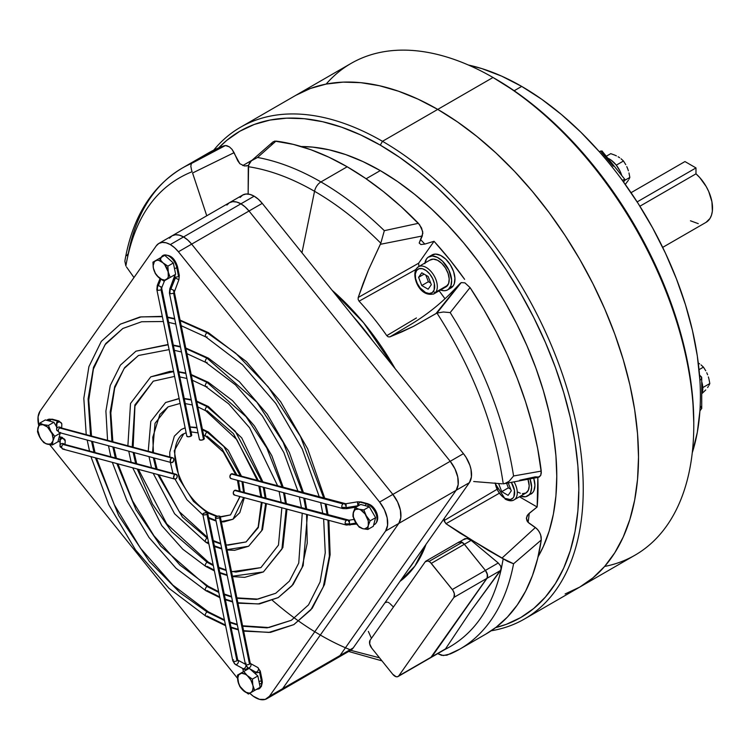 <?xml version="1.0" encoding="UTF-8"?>
<svg xmlns="http://www.w3.org/2000/svg" width="750" height="750" viewBox="0 0 750 750"><rect width="100%" height="100%" fill="white"/><g stroke="black" fill="none" stroke-linecap="round" stroke-linejoin="round"><path stroke-width="1.12" d="M706.013 222.366L709.959 218.503L711.506 215.147L712.359 211.163L711.928 201.778L708.731 191.559L706.209 186.544L699.731 177.534L695.981 173.831L639.891 206.222L695.981 173.831L695.981 167.925L684.956 161.559L631.05 192.684L684.956 161.559L695.981 167.925L695.981 173.831A31.2 18.009 -120 0 1 711.75 200.897A31.2 18.009 -120 0 1 706.069 222.338L662.691 247.378M690.469 220.791L698.269 223.65M637.144 201.9L695.981 167.925L637.144 201.9M521.7 86.409L514.172 90.75L521.7 86.409L541.734 99.272L561.516 114.581L580.8 132.141L599.334 151.725A252.722 145.912 -120 0 0 521.7 86.409A252.722 145.912 -120 0 0 468.394 65.025L481.875 68.606L501.656 76.134L521.7 86.409M624.741 179.372L622.266 180.244A252.722 145.912 -120 0 0 599.334 151.725A252.722 145.912 60 0 1 622.266 180.244L638.194 203.541L652.65 227.963L665.466 253.2L676.453 278.934L685.5 304.838L692.475 330.6L697.303 355.875L699.909 380.363A252.722 145.912 -120 0 0 622.266 180.244L624.741 179.372L623.597 182.081L624.975 179.841M699.909 410.925A252.722 145.912 -120 0 0 699.909 380.363A252.722 145.912 60 0 1 699.909 410.925L697.303 432.403L692.269 452.775A252.722 145.912 -120 0 0 699.909 410.925L701.728 408.375L699.909 410.925M524.447 619.012L579.712 587.109L592.941 577.884L604.678 566.391L614.812 552.722L623.231 537.019L629.869 519.431L634.659 500.128L637.547 479.297L638.513 457.134L637.547 433.847L634.659 409.678L629.869 384.844L623.231 359.587L614.812 334.163L604.678 308.803L592.941 283.753L579.712 259.256L565.116 235.547L549.291 212.859L532.388 191.409L514.575 171.403L496.031 153.028L476.916 136.463L457.425 121.875L437.747 109.397L382.481 141.3A283.922 163.922 60 0 1 567.966 391.5A283.922 163.922 60 0 1 524.447 619.012A283.922 163.922 60 0 1 491.166 630.797A283.922 163.922 -120 0 0 575.091 418.922A283.922 163.922 -120 0 0 382.481 141.3L437.747 109.397L418.069 99.15L398.578 91.237L379.472 85.734L360.919 82.688L343.106 82.125L326.212 84.066L310.387 88.481L295.791 95.334A283.922 163.922 60 0 1 437.747 109.397A283.922 163.922 -120 0 1 623.231 359.597A283.922 163.922 -120 0 1 579.712 587.109L565.116 593.953L579.712 587.109L592.941 577.884L604.678 566.391L614.812 552.722L623.231 537.019L629.869 519.431L634.659 500.128L637.547 479.297L638.513 457.134L637.547 433.847L634.659 409.678L629.869 384.844L623.231 359.587L614.812 334.163L604.678 308.803L592.941 283.753L579.712 259.256L565.116 235.547L549.291 212.859L532.388 191.409L514.575 171.403L496.031 153.028L476.916 136.463L457.425 121.875L437.747 109.397L493.012 77.484L437.747 109.397A283.922 163.922 60 0 1 623.231 359.597A283.922 163.922 60 0 1 579.712 587.109L634.978 555.197A283.922 163.922 -120 0 0 678.497 327.684A283.922 163.922 -120 0 0 493.012 77.484L514.688 91.106L533.962 105.534L552.863 121.912L571.209 140.081L588.825 159.872L605.531 181.088L621.188 203.531L635.625 226.978L648.713 251.203L660.319 275.981L670.331 301.059L678.666 326.212L685.228 351.188L689.963 375.741L692.822 399.647L693.778 422.672A280.8 162.122 -120 0 0 495.225 78.759L493.022 77.494A283.922 163.922 60 0 1 493.022 77.494A283.922 163.922 60 0 1 693.778 425.222A283.922 163.922 60 0 1 604.631 566.447M701.728 377.803L701.259 379.191L701.606 377.1L699.525 375.047L701.728 377.681L701.728 408.525L700.678 406.378M701.259 379.191L699.909 380.363L701.259 379.191M326.137 84.084A283.922 163.922 60 0 1 493.012 77.484A283.922 163.922 -120 0 0 351.056 63.422L240.525 127.237A283.922 163.922 60 0 1 382.481 141.3L380.278 145.125A280.8 162.122 60 0 1 569.372 413.644A280.8 162.122 60 0 1 495.628 627.619L506.241 624.356L520.678 617.587L533.766 608.466L545.372 597.094L555.394 583.584L563.719 568.05L570.291 550.659L575.025 531.562L577.884 510.956L578.841 489.037L577.884 466.012L575.025 442.106L570.291 417.544L563.719 392.569L555.394 367.425L545.372 342.338L533.766 317.569L520.678 293.334L506.241 269.897L490.594 247.453L473.878 226.237L456.262 206.447L437.916 188.278L419.016 171.891L399.741 157.463L380.278 145.125L382.481 141.3A283.922 163.922 -120 0 0 213.684 150.169A283.922 163.922 60 0 1 240.525 127.237M495.225 78.759A280.8 162.122 -120 0 0 494.128 78.131L493.022 77.494M602.044 151.312L600.862 150.984L599.334 151.725L602.025 151.003L601.538 152.325L613.256 166.228M701.803 381.872L702.825 388.416L702.225 392.653A19.031 10.988 -120 0 0 701.981 382.519M705.741 389.953L702.225 393.309L705.741 389.953M708.356 386.4L707.616 387.516L708.356 386.4M709.819 383.541L708.956 385.369L709.819 383.541L702.806 387.591L709.819 383.541L708.966 379.078L709.819 383.541M708.366 376.903L708.966 379.078L708.366 376.903M706.744 372.731L707.625 374.784L706.744 372.731M703.444 367.125L705.741 370.781L703.444 367.125L699.038 369.675L703.444 367.125L701.025 364.903L703.444 367.125M699.619 363.863L698.062 362.887L699.619 363.863M621.591 175.003A19.031 10.988 -120 0 0 608.456 158.475L611.147 160.125L616.125 164.944L620.072 171.225L621.591 175.003M628.387 180.272L625.284 184.406L628.387 180.272M629.841 177.422L628.987 179.241L629.841 177.422L624.778 180.338L629.841 177.422L628.987 172.95L629.841 177.422M628.387 170.784L627.647 168.656L628.387 170.784M626.766 166.603L627.647 168.656L626.766 166.603M623.475 161.006L625.772 164.653L623.475 161.006L616.284 165.15L623.475 161.006L621.047 158.775L623.475 161.006M619.65 157.734L618.103 156.769L619.65 157.734M616.406 155.869L614.606 155.053L616.406 155.869M610.734 153.647L614.606 155.053L610.734 153.647L606.469 156.113L610.734 153.647M530.991 494.053A19.031 10.988 -120 0 0 533.728 478.219L534.928 485.344L533.906 490.697L532.669 492.666L527.681 495.966A19.031 10.988 60 0 1 520.519 496.144L525.647 496.725L529.359 494.578L530.597 492.609L531.619 487.256L530.006 478.931A19.031 10.988 60 0 1 527.681 495.966M515.025 499.144A15.6 9.009 -120 0 0 514.097 481.931A15.6 9.009 60 0 1 514.05 499.875A15.6 9.009 60 0 1 506.25 499.097A1.875 1.078 -60 0 1 505.312 499.191A1.875 1.078 -60 0 1 504.928 498.337A1.875 1.078 120 0 0 505.312 499.191C509.1 501.056 512.006 501.281 514.05 499.875L525.966 492.994A15.6 9.009 -120 0 0 527.972 479.325L529.2 485.85L528.356 490.247L525.966 492.994L522.384 493.688M511.35 482.438A13.725 7.922 60 0 1 514.003 496.341A13.725 7.922 60 0 1 504.928 498.337L510.319 499.556L513 498.019L513.9 496.594L514.453 490.434L511.359 482.438M495.309 483.066L498.066 491.091L501.216 495.338L504.928 498.337A13.725 7.922 60 0 1 495.309 483.066M498.562 483.45L501.741 491.653L508.359 487.838L510.656 489.159L508.359 487.838L501.741 491.653L498.562 483.45M508.275 483L511.294 490.8L508.116 495.338L501.741 491.653L508.116 495.338L511.294 490.8L508.275 483M518.166 492.225L520.322 493.219M506.606 483.309L508.359 487.838L506.606 483.309M416.728 268.359A15.6 9.009 60 0 1 418.481 266.728A15.6 9.009 60 0 1 432.994 274.012A15.6 9.009 60 0 1 435.834 292.125A1.875 1.472 -144.9 0 1 433.359 291.459A13.725 7.922 60 0 1 420.103 287.906A13.725 7.922 60 0 1 416.55 270.544L415.331 273.984L415.575 278.494L417.253 283.378L420.103 287.906L425.587 292.556L429.244 293.531L432.253 292.603L434.147 289.913L434.334 283.519L432.656 278.625L429.806 274.097L426.225 270.619L422.438 268.725L419.044 268.697L416.55 270.544A1.875 1.472 -144.9 0 1 416.728 268.359A1.875 1.472 35.1 0 0 416.55 270.544A13.725 7.922 60 0 1 429.806 274.097A13.725 7.922 60 0 1 433.359 291.459A1.875 1.472 35.1 0 0 435.834 292.125A15.6 9.009 -120 0 0 433.434 274.678A15.6 9.009 -120 0 0 419.325 266.334M429.9 260.175L433.312 259.116L437.466 260.231L441.741 263.344L445.463 267.984L448.087 273.441L449.194 278.888L448.641 283.481L445.959 286.894A15.6 9.009 -120 0 0 447.741 285.244A15.6 9.009 -120 0 0 444.909 267.131A15.6 9.009 -120 0 0 430.387 259.847L418.481 266.728L416.334 268.706C411.272 276.309 419.766 298.041 434.081 293.747A15.6 9.009 60 0 0 435.834 292.125L447.741 285.244L435.834 292.125A15.6 9.009 -120 0 1 433.228 294.141M421.772 285.534L418.584 277.322L421.772 272.794L428.137 276.469L431.325 284.681L428.137 289.209L421.772 285.534L418.584 277.322L424.097 274.144L418.584 277.322L421.772 272.794L428.137 276.469L431.325 284.681L428.137 289.209L421.772 285.534L428.391 281.709L421.772 285.534M425.841 275.147L428.391 281.709L430.688 283.041L428.391 281.709L425.841 275.147M449.213 288.637A19.031 10.988 -120 0 0 451.012 287.934A19.031 10.988 -120 0 0 453.159 285.947A19.031 10.988 -120 0 0 449.691 263.85A19.031 10.988 -120 0 0 431.981 254.972L428.672 256.875A19.031 10.988 60 0 1 446.381 265.763A19.031 10.988 60 0 1 449.85 287.859L453.159 285.947L449.85 287.859A19.031 10.988 60 0 1 447.703 289.847A19.031 10.988 60 0 1 440.541 290.016L444.141 290.738L446.381 290.419L448.312 289.453L450.938 285.712L451.622 280.097L448.866 270.066L442.519 261.141L437.306 257.344L432.234 255.984L428.072 257.269L426.534 258.863A19.031 10.988 60 0 1 428.672 256.875M424.941 262.997A19.031 10.988 60 0 1 426.534 258.863L424.847 263.625M450.975 287.953L453.159 285.947L454.247 283.8L454.931 278.184L453.572 271.547L450.375 264.891L445.828 259.228L440.616 255.431L435.544 254.072L431.381 255.366M266.812 698.709A22.931 13.237 60 0 1 249.787 693.234L253.228 696.188L259.537 699.356L265.219 699.403L269.391 696.319L385.547 531.066L387.572 525.319L387.159 517.791L384.366 509.625L379.603 502.059L178.416 251.775L174.506 247.65L170.306 244.584L183.544 236.944L170.306 244.584L166.116 242.803L162.206 242.409L158.841 243.45L156.263 245.841A22.931 13.237 60 0 1 158.841 243.45A22.931 13.237 60 0 1 170.306 244.584A22.931 13.237 60 0 1 178.416 251.775L191.653 244.134L392.841 494.419L379.603 502.059L178.416 251.775L191.653 244.134L392.841 494.419L397.603 501.975L400.397 510.15L400.809 517.678L398.784 523.425L282.619 688.669L269.391 696.319L385.547 531.066L398.784 523.425A22.931 13.237 -120 0 0 392.841 494.419L379.603 502.059A22.931 13.237 60 0 1 385.547 531.066L398.784 523.425L282.619 688.669L269.391 696.319A22.931 13.237 60 0 1 266.812 698.709L280.05 691.059A22.931 13.237 -120 0 0 282.619 688.669L279.994 691.097L282.619 688.669L398.784 523.425L400.809 517.678L400.397 510.15L397.603 501.975L392.841 494.419L191.653 244.134L187.744 240.009L183.544 236.944L240.909 203.831L183.544 236.944L179.353 235.162L175.444 234.769L172.078 235.809L169.5 238.2A22.931 13.237 60 0 1 172.078 235.809A22.931 13.237 60 0 1 183.544 236.944A22.931 13.237 60 0 1 191.653 244.134L249.019 211.013L450.206 461.297L392.841 494.419L191.653 244.134L249.019 211.013L450.206 461.297L454.959 468.863L457.762 477.028L458.175 484.556L456.141 490.303L339.984 655.556L282.619 688.669L398.784 523.425L456.141 490.303A22.931 13.237 -120 0 0 450.206 461.297L392.841 494.419A22.931 13.237 60 0 1 398.784 523.425L456.141 490.303L339.984 655.556L282.619 688.669A22.931 13.237 60 0 1 280.05 691.059L337.406 657.947A22.931 13.237 -120 0 0 339.984 655.556L337.359 657.975L339.984 655.556L456.141 490.303L458.175 484.556L457.762 477.028L454.959 468.863L450.206 461.297A22.931 13.237 60 0 1 456.141 490.303L469.378 482.663L456.141 490.303L339.984 655.556L353.222 647.916L339.984 655.556A22.931 13.237 60 0 1 337.406 657.947L350.644 650.306A22.931 13.237 -120 0 0 353.222 647.916L469.378 482.663A22.931 13.237 -120 0 0 463.444 453.656L450.206 461.297L249.019 211.013L245.109 206.888L240.909 203.831A22.931 13.237 60 0 1 249.019 211.013L262.256 203.372L463.444 453.656L450.206 461.297L249.019 211.013L262.256 203.372A22.931 13.237 -120 0 0 254.147 196.181L240.909 203.831L236.709 202.041L232.8 201.656L229.444 202.688L226.866 205.078A22.931 13.237 60 0 1 229.444 202.688A22.931 13.237 60 0 1 240.909 203.831L254.147 196.181A22.931 13.237 -120 0 0 242.681 195.047L240.103 197.438M350.597 650.334L353.222 647.916L469.378 482.663L471.412 476.916L471 469.387L469.875 465.309L466.031 457.284L463.444 453.656L262.256 203.372L258.347 199.247L254.147 196.181L249.947 194.4L246.037 194.016L242.681 195.047L229.444 202.688L226.866 205.078M349.941 525.131L349.509 523.716A6.244 2.55 168.4 0 1 345.197 523.65A2.494 1.762 105 0 0 346.294 525.037A2.494 1.762 -75 0 1 345.197 523.65A2.494 1.762 -75 0 1 346.509 520.397L234.619 490.425A2.494 1.762 105 0 0 233.259 492.947A2.494 1.762 105 0 0 234.431 495.066L346.322 525.047L356.625 524.053M346.134 504.769L346.134 507.253A6.244 2.55 168.4 0 1 341.831 507.188A2.494 1.762 105 0 0 342.919 508.575A2.494 1.762 -75 0 1 341.831 507.188A2.494 1.762 -75 0 1 343.144 503.934A2.494 1.762 -75 0 1 344.241 503.756A2.494 1.762 105 0 0 343.144 503.934A2.494 1.762 105 0 0 341.831 507.188A6.244 2.55 -11.6 0 0 346.134 507.253L345.787 503.738L357.478 501.844L357.834 505.35A1.247 0.506 168.4 0 1 358.697 505.369A1.247 0.506 -11.6 0 0 357.834 505.35L357.478 501.844L361.106 501.938A2.494 1.762 105 0 0 360 502.116A2.494 1.762 105 0 0 358.697 505.369A2.494 1.762 105 0 0 358.744 505.575A2.494 1.762 -75 0 1 358.697 505.369A2.494 1.762 -75 0 1 360 502.116L366.619 503.888A2.494 1.762 105 0 0 365.363 505.697A2.494 1.762 -75 0 1 366.619 503.888A11.7 6.759 60 0 1 368.756 504.797A11.7 6.759 -120 0 0 366.619 503.888L360 502.116A2.494 1.762 -75 0 1 361.134 501.947L367.716 503.709A2.494 1.762 105 0 0 366.619 503.888A2.494 1.762 -75 0 1 367.716 503.709L370.003 504.675A2.494 1.444 120 0 0 368.756 504.797A11.7 6.759 60 0 1 376.219 514.538A11.7 6.759 60 0 1 375.197 524.062A11.7 6.759 -120 0 0 376.219 514.538A11.7 6.759 -120 0 0 368.756 504.797A2.494 1.444 -60 0 1 369.994 504.666C375.966 507.731 381.281 519.412 374.606 524.484L373.669 524.916M357.919 505.753L346.219 507.647L357.919 505.753M234.825 495.103L233.316 493.669L233.513 491.794L234.619 490.425L346.509 520.397A2.494 1.762 -75 0 1 347.606 520.219A2.494 1.762 105 0 0 346.509 520.397A2.494 1.762 105 0 0 345.197 523.65A6.244 2.55 -11.6 0 0 349.509 523.716L349.153 520.209L349.594 524.109L355.959 523.078L349.594 524.109L349.95 525.131M367.434 506.259A2.494 1.444 -60 0 1 368.756 504.797A2.494 1.444 120 0 0 367.434 506.259M232.631 473.888L343.144 503.934L231.253 473.953A2.494 1.762 105 0 0 229.894 476.484A2.494 1.762 105 0 0 231.066 478.603L342.947 508.584L346.575 508.669L346.219 507.647L346.575 508.669L356.034 507.141M345.778 503.738L232.359 473.775A2.494 1.762 105 0 0 231.253 473.953L229.903 476.278L230.25 477.984L231.459 478.641M349.509 521.231L349.153 520.209L235.725 490.247A2.494 1.762 105 0 0 234.619 490.425L236.006 490.35M344.241 503.756A2.494 1.762 -75 0 1 345.356 505.153M347.606 520.219A2.494 1.762 -75 0 1 348.731 521.616M204.131 438.281L203.559 439.5A2.494 1.022 -11.6 0 1 200.991 440.166A2.494 1.022 -11.6 0 1 199.406 439.547L169.425 293.044L169.847 288.797L170.597 288.872L169.847 288.797L174.422 276.45A2.494 1.022 -11.6 0 0 175.097 276.975A1.247 0.881 -75 0 1 175.003 277.913L174.262 277.838L175.35 278.006L170.934 288.966L174.478 290.663L170.597 288.872A6.244 4.416 105 0 0 170.109 293.559A2.494 1.022 -11.6 0 0 173.578 292.997A2.494 1.022 -11.6 0 0 174.319 292.041A2.494 1.022 168.4 0 1 173.578 292.997A2.494 1.022 168.4 0 1 170.109 293.559A2.494 1.022 168.4 0 1 169.425 293.044A2.494 1.022 -11.6 0 0 170.109 293.559A6.244 4.416 -75 0 1 170.597 288.872L175.003 277.913A1.247 0.881 105 0 0 175.097 276.975A2.494 1.022 168.4 0 1 174.422 276.45A2.494 1.022 168.4 0 1 175.162 275.494M160.547 260.306A11.7 6.759 60 0 1 163.556 255.197A11.7 6.759 60 0 1 176.794 267.75A2.494 1.022 -11.6 0 0 177.544 266.803M186.825 436.078L188.297 436.791L190.988 436.134A2.494 1.022 -11.6 0 1 188.419 436.791A2.494 1.022 -11.6 0 1 186.834 436.181L156.853 289.678A2.494 1.022 -11.6 0 0 157.537 290.194A6.244 4.416 -75 0 1 158.016 285.497L157.275 285.422L158.362 285.6L160.912 279.262L158.016 285.497A6.244 4.416 105 0 0 157.537 290.194A2.494 1.022 168.4 0 1 156.853 289.678L157.275 285.431L160.022 278.606M161.166 287.213A1.247 0.881 105 0 0 161.062 288.159A2.494 1.022 168.4 0 1 161.747 288.675A2.494 1.022 168.4 0 1 161.006 289.631A2.494 1.022 168.4 0 1 157.537 290.194A2.494 1.022 -11.6 0 0 161.006 289.631L190.988 436.134L161.006 289.631A2.494 1.022 -11.6 0 0 161.747 288.675L191.728 435.178A2.494 1.022 -11.6 0 1 190.988 436.134L191.559 434.916M173.737 290.587A1.247 0.881 105 0 0 173.634 291.525A2.494 1.022 168.4 0 1 174.319 292.041L204.3 438.544A2.494 1.022 -11.6 0 1 203.559 439.5L173.578 292.997L203.559 439.5L200.878 440.166L199.397 439.444M160.847 257.587L162.956 255.478C169.875 254.072 174.741 257.841 177.534 266.794A2.494 1.022 168.4 0 1 176.794 267.75L178.566 276.412A2.494 1.022 168.4 0 1 175.097 276.975A2.494 1.022 -11.6 0 0 178.566 276.412L176.794 267.75A2.494 1.022 168.4 0 1 174.459 268.406A2.494 1.022 -11.6 0 0 176.794 267.75A11.7 6.759 -120 0 0 163.556 255.197M164.578 280.659L161.906 287.288L158.362 285.6L161.906 287.288L161.747 288.675M178.566 276.412A2.494 1.022 -11.6 0 0 179.306 275.447A2.494 1.022 168.4 0 1 178.566 276.412M175.35 278.006L178.894 279.703L175.35 278.006M172.688 457.791L60.778 427.809A2.494 1.762 105 0 0 59.7 427.987L171.581 457.969A2.494 1.762 -75 0 1 172.688 457.791A2.494 1.762 -75 0 1 173.859 459.909A2.494 1.762 -75 0 1 172.5 462.431L173.85 460.116L173.494 458.409L172.294 457.753L170.944 458.531L170.278 461.222L171.113 462.497L172.5 462.431A2.494 1.762 -75 0 1 171.394 462.609A2.494 1.762 -75 0 1 170.222 460.5A2.494 1.762 -75 0 1 171.581 457.969L59.7 427.987A2.494 1.762 105 0 0 58.388 431.241A6.244 2.55 168.4 0 1 56.691 429.947L56.625 429.188A2.494 2.269 2.3 0 1 61.069 427.884A2.494 2.269 -177.7 0 0 56.672 429.684A6.244 2.55 -11.6 0 0 56.691 429.947A6.244 2.55 -11.6 0 0 58.388 431.241A2.494 1.762 -75 0 1 59.7 427.987A2.494 1.762 -75 0 1 60.825 427.819M58.969 420.984A2.494 1.762 105 0 0 57.834 421.153L51.225 419.381A11.7 6.759 -120 0 0 46.922 420.131A11.7 6.759 60 0 1 51.225 419.381L57.834 421.153A2.494 1.762 105 0 0 56.531 424.406A2.494 1.762 105 0 0 56.794 425.109A2.494 1.762 -75 0 1 56.531 424.406A1.247 0.506 168.4 0 1 56.822 424.556A1.247 0.506 -11.6 0 0 56.531 424.406A2.494 1.762 -75 0 1 57.834 421.153A2.494 1.762 -75 0 1 58.941 420.975L61.762 423.666A6.244 2.55 168.4 0 1 61.781 423.919A2.494 2.269 2.3 0 1 61.819 424.416A2.494 2.269 -177.7 0 0 61.819 424.341L61.669 428.044L61.819 424.341A2.494 2.269 -177.7 0 0 61.781 423.919A6.244 2.55 -11.6 0 0 61.762 423.656L61.819 424.416A2.494 2.269 -177.7 0 1 61.819 424.491M51.225 419.381A2.494 1.762 -75 0 1 52.331 419.203A2.494 1.762 105 0 0 51.225 419.381A2.494 1.762 105 0 0 49.969 421.191A2.494 1.762 -75 0 1 51.225 419.381M60.197 440.756A2.494 2.269 2.3 0 1 65.147 440.381A6.244 2.55 -11.6 0 0 65.128 440.119A6.244 2.55 168.4 0 1 65.147 440.381A2.494 2.269 -177.7 0 0 60.197 440.756L60 445.575M62.334 437.447A2.494 1.762 105 0 0 61.209 437.616A2.494 1.762 105 0 0 59.897 440.869A1.247 0.506 168.4 0 1 60.188 441.028A1.247 0.506 -11.6 0 0 59.897 440.869A2.494 1.762 -75 0 1 61.209 437.616L59.166 437.072L61.209 437.616A2.494 1.762 -75 0 1 62.306 437.438L65.184 440.878A2.494 2.269 -177.7 0 0 65.194 440.803L65.044 444.506L65.194 440.803A2.494 2.269 -177.7 0 0 65.147 440.381A2.494 2.269 2.3 0 1 65.184 440.878L65.044 444.506M63.984 448.922A2.494 1.762 -75 0 1 62.85 449.091A2.494 1.762 -75 0 1 61.762 447.703A6.244 2.55 168.4 0 1 60.056 446.409A6.244 2.55 168.4 0 1 60.038 446.156A2.494 2.269 2.3 0 1 60 445.725A2.494 2.269 -177.7 0 0 60.038 446.156A6.244 2.55 -11.6 0 0 60.056 446.409A6.244 2.55 -11.6 0 0 61.762 447.703A2.494 1.762 105 0 0 62.878 449.1L60 445.65A2.494 2.269 -177.7 0 0 60 445.725M60.609 432.459A2.494 1.762 -75 0 1 59.484 432.628A2.494 1.762 -75 0 1 58.388 431.241A2.494 1.762 105 0 0 59.512 432.638L171.394 462.609M59.512 432.638L56.691 429.947A6.244 2.55 168.4 0 1 56.672 429.684A2.494 2.269 2.3 0 1 56.625 429.262M60.169 441.572A2.494 1.762 -75 0 1 59.897 440.869A2.494 1.762 105 0 0 60.169 441.572M176.053 474.253A2.494 1.762 -75 0 1 177.234 476.372A2.494 1.762 -75 0 1 175.866 478.894L174.488 478.969L173.644 477.684L174.309 474.994L175.659 474.216L177.178 475.65L176.981 477.525L175.866 478.894A2.494 1.762 -75 0 1 174.769 479.072A2.494 1.762 -75 0 1 173.588 476.962A2.494 1.762 -75 0 1 174.956 474.431A2.494 1.762 -75 0 1 176.053 474.253L64.153 444.272A2.494 1.762 105 0 0 63.066 444.45A2.494 1.762 105 0 0 61.762 447.703A2.494 1.762 -75 0 1 63.066 444.45L174.956 474.431L63.066 444.45A2.494 1.762 -75 0 1 64.2 444.281M64.434 444.347A2.494 2.269 -177.7 0 0 60 445.65A2.494 2.269 2.3 0 1 64.434 444.347M56.831 424.294A2.494 2.269 2.3 0 1 61.781 423.919A2.494 2.269 -177.7 0 0 56.831 424.294L56.634 429.113M235.341 664.434L242.775 668.494A2.494 1.744 -61.4 0 0 242.803 668.513L235.312 664.425L232.8 660.816A2.494 1.022 -11.6 0 0 233.484 661.331A6.244 4.416 105 0 0 235.584 664.528A2.494 1.744 -61.4 0 0 238.097 662.944A2.494 1.744 -61.4 0 0 237.787 660.094L245.222 664.153A2.494 1.744 118.6 0 1 245.391 664.266A2.494 1.744 -61.4 0 0 245.222 664.153A2.494 1.744 -61.4 0 0 245.194 664.134A2.494 1.744 118.6 0 1 245.222 664.153L237.787 660.084A2.494 1.744 118.6 0 1 238.097 662.944A2.494 1.744 118.6 0 1 235.584 664.528A2.494 1.744 118.6 0 1 235.312 664.425A2.494 1.744 118.6 0 1 235.284 664.406A2.494 1.744 -61.4 0 0 235.312 664.425A2.494 1.744 -61.4 0 0 235.584 664.528A6.244 4.416 -75 0 1 233.484 661.331A2.494 1.022 168.4 0 1 232.8 660.816A2.494 1.022 168.4 0 1 233.541 659.859M246.966 668.7A2.494 1.022 -11.6 0 0 247.706 667.744A2.494 1.022 168.4 0 1 246.966 668.7A2.494 1.022 168.4 0 1 243.497 669.263A2.494 1.022 -11.6 0 0 246.966 668.7L247.134 669.544L246.966 668.7M245.934 665.766A2.494 1.744 118.6 0 1 243.075 668.625A1.247 0.881 -75 0 1 243.497 669.263A2.494 1.022 168.4 0 1 242.812 668.747A2.494 1.022 -11.6 0 0 243.497 669.263A1.247 0.881 105 0 0 243.075 668.625A2.494 1.744 -61.4 0 0 245.934 665.766M259.594 670.594A2.494 1.022 168.4 0 1 260.278 671.109A2.494 1.022 168.4 0 1 259.537 672.066A2.494 1.022 168.4 0 1 256.069 672.628A2.494 1.022 168.4 0 1 255.384 672.112A2.494 1.022 -11.6 0 0 256.069 672.628A2.494 1.022 -11.6 0 0 259.537 672.066L261.309 680.728A2.494 1.022 168.4 0 1 258.966 681.375A2.494 1.022 -11.6 0 0 261.309 680.728A11.7 6.759 60 0 1 261.591 683.362A11.7 6.759 -120 0 0 261.309 680.728L259.537 672.066A2.494 1.022 -11.6 0 0 260.278 671.109L262.05 679.772A2.494 1.022 168.4 0 1 261.309 680.728A2.494 1.022 -11.6 0 0 262.05 679.772L262.322 682.341A2.494 1.444 180 0 1 261.591 683.362A11.7 6.759 60 0 1 258.572 688.997A11.7 6.759 -120 0 0 261.591 683.362A2.494 1.444 0 0 0 262.322 682.359L261.394 686.381L259.163 688.716L256.284 689.484M250.303 663.431A2.494 1.744 118.6 0 0 250.275 663.413L257.766 667.5A2.494 1.744 118.6 0 1 257.794 667.519A2.494 1.744 118.6 0 1 258.178 670.359A2.494 1.744 118.6 0 1 255.647 671.991A1.247 0.881 -75 0 1 256.069 672.628A1.247 0.881 105 0 0 255.647 671.991A2.494 1.744 118.6 0 1 255.375 671.878A2.494 1.744 118.6 0 1 255.347 671.869A2.494 1.744 -61.4 0 0 255.375 671.878A2.494 1.744 -61.4 0 0 255.647 671.991A2.494 1.744 -61.4 0 0 258.178 670.359A2.494 1.744 -61.4 0 0 257.794 667.519L250.359 663.459A2.494 1.744 118.6 0 1 250.669 666.309A2.494 1.744 118.6 0 1 248.156 667.903A2.494 1.744 -61.4 0 0 250.669 666.309A2.494 1.744 -61.4 0 0 250.359 663.459L257.794 667.519A2.494 1.744 -61.4 0 0 257.766 667.5A2.494 1.744 -61.4 0 0 257.738 667.481M249.525 664.134A2.494 1.022 168.4 0 1 246.056 664.697A6.244 4.416 105 0 0 248.156 667.903A2.494 1.744 118.6 0 1 247.884 667.791A2.494 1.744 118.6 0 1 247.856 667.772A2.494 1.744 -61.4 0 0 247.884 667.791A2.494 1.744 -61.4 0 0 248.156 667.903A6.244 4.416 -75 0 1 246.056 664.697A2.494 1.022 -11.6 0 0 249.525 664.134L219.544 517.631A2.494 1.022 168.4 0 1 216.975 518.297A2.494 1.022 168.4 0 1 215.4 517.678A2.494 1.022 168.4 0 1 216.141 516.722L218.822 516.066L220.294 516.778L219.544 517.631L216.862 518.297L215.391 517.575L216.141 516.722A2.494 1.022 168.4 0 1 218.709 516.066A2.494 1.022 168.4 0 1 220.284 516.675A2.494 1.022 168.4 0 1 219.544 517.631L249.525 664.134A2.494 1.022 -11.6 0 0 250.266 663.178A2.494 1.022 168.4 0 1 249.525 664.134M206.972 514.266A2.494 1.022 168.4 0 1 204.403 514.922A2.494 1.022 168.4 0 1 202.819 514.312A2.494 1.022 168.4 0 1 203.559 513.356L202.988 514.575L204.291 514.922L206.166 514.622L207.722 513.413L206.25 512.691L203.559 513.356A2.494 1.022 168.4 0 1 206.128 512.691A2.494 1.022 168.4 0 1 207.713 513.309A2.494 1.022 168.4 0 1 206.972 514.266L236.953 660.769L206.972 514.266M233.484 661.331A2.494 1.022 -11.6 0 0 236.953 660.769A2.494 1.022 168.4 0 1 233.484 661.331M259.453 683.766A2.494 1.444 0 0 0 261.591 683.362A2.494 1.444 180 0 1 259.453 683.766M247.912 667.809L255.347 671.869M215.4 517.678L245.372 664.181A2.494 1.022 -11.6 0 0 246.056 664.697A2.494 1.022 168.4 0 1 245.372 664.181A2.494 1.022 168.4 0 1 246.112 663.225M245.391 664.247L237.703 660.037A2.494 1.744 118.6 0 1 237.731 660.056M207.713 513.309L237.694 659.812A2.494 1.022 168.4 0 1 236.953 660.769A2.494 1.022 -11.6 0 0 237.694 659.812L237.703 660.037M236.897 474.994L222.047 448.941L207.094 436.181A2.494 1.444 -60 0 1 205.856 436.303A2.494 1.444 -60 0 1 205.453 434.306A2.494 1.444 -60 0 1 207.094 432.103L202.509 429.788L207.094 432.103A2.494 1.444 120 0 0 205.453 434.306A2.494 1.444 120 0 0 205.856 436.303M197.025 427.922L190.078 427.116L197.025 427.922M185.137 427.866L181.191 429.534L185.137 427.866M206.859 512.747A2.494 1.444 -60 0 1 207.094 512.606L193.5 501.394L179.222 478.922L174.244 450.806L183.694 433.856L174.244 450.806L179.222 478.922L193.5 501.394L207.094 512.606A2.494 1.444 120 0 0 206.859 512.747M221.344 521.85L223.978 521.85L232.988 519.244L243.675 497.541L232.988 519.244L221.287 521.569M243.609 492.356L241.941 481.519L243.609 492.356M240.366 475.922L223.875 446.494L207.094 432.103L223.875 446.494L240.366 475.922M239.409 496.397L239.325 497.747L230.494 514.922L220.369 517.059L230.494 514.922L240.075 496.575M216.619 516.487L207.094 512.606L216.619 516.487M215.981 520.547L208.575 517.5M208.331 512.475A2.494 1.444 120 0 0 207.094 512.606A2.494 1.444 -60 0 1 208.331 512.475M240.141 491.428L238.528 480.6M208.331 431.972A2.494 1.444 120 0 0 207.094 432.103A2.494 1.444 -60 0 1 208.331 431.972M258.431 480.769L233.428 433.641L207.094 410.7A2.494 1.444 -60 0 1 205.856 410.831A2.494 1.444 -60 0 1 205.453 408.834A2.494 1.444 -60 0 1 207.094 406.622L196.762 401.719L207.094 406.622A2.494 1.444 120 0 0 205.453 408.834A2.494 1.444 120 0 0 205.856 410.831M191.316 400.012L184.275 398.784L191.316 400.012M179.156 398.672L165.591 402.516L179.156 398.672M208.706 543.066L207.094 542.156A2.494 1.444 -60 0 1 205.856 542.288A2.494 1.444 -60 0 1 205.453 540.291A2.494 1.444 -60 0 1 207.094 538.078L182.466 517.153L157.809 474.534L182.466 517.153L207.094 538.078A2.494 1.444 120 0 0 205.453 540.291A2.494 1.444 120 0 0 205.856 542.288M156 468.881L153.366 457.781L156 468.881M152.55 452.4L155.025 423.328L168.094 406.837L155.025 423.328L152.55 452.4M227.1 549.994L234.581 550.312L248.588 546.262L261.703 530.719L265.631 503.419L261.703 530.719L248.588 546.262L227.034 549.637M265.162 498.131L263.269 487.228L265.162 498.131M261.863 481.687L235.256 431.194L207.094 406.622L235.256 431.194L261.863 481.687M261.356 502.275L258.169 527.044L246.094 541.941L226.116 545.156L246.094 541.941L258.3 527.616L262.153 502.491M220.781 543.984L213.45 541.322L220.781 543.984M207.769 538.462L207.094 538.078L207.769 538.462M221.691 548.456L214.369 545.831M207.647 537.863A2.494 1.444 120 0 0 207.094 538.078A2.494 1.444 -60 0 1 207.647 537.863M261.722 497.213L259.856 486.319M208.331 406.5A2.494 1.444 120 0 0 207.094 406.622A2.494 1.444 -60 0 1 208.331 406.5M207.094 386.503A2.494 1.444 -60 0 1 205.856 386.634A2.494 1.444 -60 0 1 205.453 384.637A2.494 1.444 -60 0 1 207.094 382.425L191.325 375.141L207.094 382.425A2.494 1.444 120 0 0 205.453 384.637A2.494 1.444 120 0 0 205.856 386.634M185.897 373.5L178.819 372.094L185.897 373.5M173.625 371.616L150.778 376.847L173.625 371.616M214.238 570.112L207.094 566.353A2.494 1.444 -60 0 1 205.856 566.484A2.494 1.444 -60 0 1 205.453 564.487A2.494 1.444 -60 0 1 207.094 562.275L171.638 531.694L152.475 504.075L137.259 469.022L152.475 504.075L171.638 531.694L207.094 562.275A2.494 1.444 120 0 0 205.453 564.487A2.494 1.444 120 0 0 205.856 566.484M135.638 463.425L133.116 452.353L135.638 463.425M132.216 446.944L134.859 404.972L153.272 381.169L134.859 404.972L132.216 446.944M232.547 576.609L244.659 577.35L263.409 571.931L281.906 549.113L286.153 508.922L281.906 549.113L263.409 571.931L232.472 576.216M285.506 503.578L283.519 492.656L285.506 503.578M282.188 487.134L266.775 447.956L246.047 416.672L207.094 382.425L246.047 416.672L266.775 447.956L282.188 487.134M231.469 571.331L235.931 572.062L260.906 567.609L231.553 571.744L260.906 567.609L278.475 545.072L281.85 507.769M226.2 570.497L218.916 568.041L226.2 570.497M213.309 565.575L207.094 562.275L213.309 565.575M227.119 574.959L219.834 572.531M208.331 562.153A2.494 1.444 120 0 0 207.094 562.275A2.494 1.444 -60 0 1 208.331 562.153M208.331 382.294A2.494 1.444 120 0 0 207.094 382.425A2.494 1.444 -60 0 1 208.331 382.294M207.094 362.297A2.494 1.444 -60 0 1 205.856 362.428A2.494 1.444 -60 0 1 205.453 360.431A2.494 1.444 -60 0 1 207.094 358.219L185.887 348.591L207.094 358.219A2.494 1.444 120 0 0 205.453 360.431A2.494 1.444 120 0 0 205.856 362.428M180.469 346.997L173.372 345.478L180.469 346.997M168.131 344.794L135.956 351.178L168.131 344.794M219.731 596.934L207.094 590.559A2.494 1.444 -60 0 1 205.856 590.691A2.494 1.444 -60 0 1 205.453 588.694A2.494 1.444 -60 0 1 207.094 586.481L160.828 546.225L136.003 509.681L116.841 463.556L136.003 509.681L160.828 546.225L207.094 586.481A2.494 1.444 120 0 0 205.453 588.694A2.494 1.444 120 0 0 205.856 590.691M115.331 457.987L112.866 446.934L115.331 457.987M111.919 441.506L110.184 411.947L114.713 386.625L124.678 367.575L138.45 355.5L124.678 367.575L114.713 386.625L110.184 411.947L111.919 441.506M237.984 603.178L259.453 603.938L278.231 597.6L291.909 585.834L302.081 567.488L307.247 543.103L306.553 514.387L307.247 543.103L302.081 567.488L291.909 585.834L278.231 597.6L258.159 603.956L237.9 602.766M305.812 509.025L303.769 498.084L305.812 509.025M302.484 492.572L283.2 442.369L256.847 402.15L207.094 358.219L256.847 402.15L283.2 442.369L302.484 492.572M236.897 597.863L257.85 599.109L275.728 593.278L256.453 599.409L236.991 598.294L256.453 599.409L275.728 593.278L289.406 581.128L298.744 563.072L302.241 513.234M231.628 597.009L224.362 594.666L231.628 597.009M218.812 592.425L207.094 586.481L218.812 592.425M232.547 601.472L225.281 599.147M208.331 586.35A2.494 1.444 120 0 0 207.094 586.481A2.494 1.444 -60 0 1 208.331 586.35M208.331 358.097A2.494 1.444 120 0 0 207.094 358.219A2.494 1.444 -60 0 1 208.331 358.097M207.094 336.825A2.494 1.444 -60 0 1 205.856 336.956A2.494 1.444 -60 0 1 205.453 334.959A2.494 1.444 -60 0 1 207.094 332.747L180.178 320.663L207.094 332.747A2.494 1.444 120 0 0 205.453 334.959A2.494 1.444 120 0 0 205.856 336.956M174.759 319.088L167.644 317.494L174.759 319.088M162.384 316.678L141.141 316.884L120.356 324.159L141.141 316.884L162.384 316.678M225.488 625.05L207.094 616.031A2.494 1.444 -60 0 1 205.856 616.163A2.494 1.444 -60 0 1 205.453 614.166A2.494 1.444 -60 0 1 207.094 611.953L180.216 592.894L149.456 561.516L118.688 515.569L95.409 457.819L118.688 515.569L149.456 561.516L180.216 592.894L207.094 611.953A2.494 1.444 120 0 0 205.453 614.166A2.494 1.444 120 0 0 205.856 616.163M93.975 452.259L91.547 441.216L93.975 452.259M90.572 435.787L88.097 398.944L93.506 367.312L105.778 343.519L122.85 328.481L105.778 343.519L93.506 367.312L88.097 398.944L90.572 435.787M243.703 631.125L270.487 632.381L293.831 624.628L310.809 609.891L323.306 586.819L329.372 556.134L327.975 520.125L329.372 556.134L323.306 586.819L310.809 609.891L293.831 624.628L268.809 632.428L243.619 630.694M327.159 514.744L325.087 503.794L327.159 514.744M323.831 498.291L300.487 436.5L268.209 386.869L235.575 353.072L207.094 332.747L235.575 353.072L268.209 386.869L300.487 436.5L323.831 498.291M242.616 625.781L268.894 627.544L291.328 620.297L267.113 627.872L242.7 626.231L267.113 627.872L291.328 620.297L308.512 604.903L320.081 581.991L325.256 552.769L323.644 518.972M237.338 624.909L230.091 622.65L237.338 624.909M224.569 620.559L207.094 611.953L224.569 620.559M238.256 629.372L231 627.122M208.331 611.822A2.494 1.444 120 0 0 207.094 611.953A2.494 1.444 -60 0 1 208.331 611.822M208.331 332.616A2.494 1.444 120 0 0 207.094 332.747A2.494 1.444 -60 0 1 208.331 332.616M359.859 509.419L358.819 509.166A10.922 6.309 60 0 1 360.816 510.019L359.859 509.419M353.353 512.325L352.894 516.234L355.359 522.084L359.194 527.147L362.812 528.703L367.809 529.462L373.294 526.294L367.809 529.462L368.278 525.553L370.116 520.847L375.609 517.678L373.294 526.294L375.609 517.678L370.116 520.847L366.272 515.784L363.816 509.925L369.3 506.756L375.609 517.678L369.3 506.756L363.816 509.925L358.819 509.166L355.2 507.619L352.959 514.397L353.953 519.225L359.194 527.147L362.812 528.703A10.922 6.309 60 0 1 355.359 522.084A10.922 6.309 60 0 1 353.353 512.325A10.922 6.309 60 0 1 358.819 509.166L355.2 507.619L360.684 504.45L355.2 507.619L353.353 512.325L353.353 516.938L356.953 524.428L358.819 526.397L362.812 528.703L367.809 529.462L368.278 525.553L370.116 520.847L366.272 515.784L363.816 509.925L360.816 510.019A10.922 6.309 60 0 1 366.272 515.784A10.922 6.309 60 0 1 368.278 525.553A10.922 6.309 60 0 1 362.812 528.703L364.678 528.891L367.5 527.259L368.278 525.553L368.278 520.931L365.109 514.003L360.816 510.019A10.922 6.309 -120 0 0 358.819 509.166L355.359 509.475L353.353 512.325M360.684 504.45L369.3 506.756L360.684 504.45M153.178 266.859L153.403 268.2A10.922 6.309 60 0 1 153.141 265.734L153.178 266.859M158.869 277.65L163.866 281.072L175.65 274.266L169.35 277.903L175.65 274.266L170.166 277.434L168.319 272.194L167.859 266.156L173.344 262.987L175.65 274.266L173.344 262.987L167.859 266.156L162.863 262.734L159.244 258.516L164.738 255.347L173.344 262.987L164.738 255.347L157.181 259.706L152.944 262.162L154.453 261.291L152.944 262.162L153.403 268.2L155.25 273.441L156.872 275.616L163.866 281.072L170.166 277.434L168.319 272.194A10.922 6.309 60 0 1 166.322 279.647A10.922 6.309 60 0 1 158.869 277.65A10.922 6.309 60 0 1 153.403 268.2L155.25 273.441L157.819 276.656L160.866 279.113L164.728 280.144L167.55 278.512L168.319 276.806L167.859 266.156L162.863 262.734L159.244 258.516L152.944 262.162L153.141 265.734A10.922 6.309 60 0 1 155.4 260.738A10.922 6.309 60 0 1 162.863 262.734A10.922 6.309 60 0 1 168.319 272.194L164.728 264.703L162.863 262.734L158.869 260.428L157.003 260.241L154.444 261.534L153.141 265.734A10.922 6.309 -120 0 0 153.403 268.2L155.4 273.347L158.869 277.65M157.491 259.537L158.859 258.741L157.491 259.537M46.453 443.906L47.419 444.197A10.922 6.309 60 0 1 45.422 443.344L46.453 443.906M52.884 441.047L54.722 436.341L60.216 433.172L57.909 441.778L52.416 444.947L52.884 441.047L54.722 436.341L50.888 431.278L48.422 425.419L53.906 422.25L56.709 427.106L53.906 422.25L48.422 425.419L43.425 424.659L39.806 423.113L45.3 419.944L53.906 422.25L45.3 419.944L39.806 423.113L38.728 425.531L37.5 431.719L38.559 434.719L41.747 440.231L45.581 443.569L52.416 444.947L57.909 441.778L60.216 433.172L54.722 436.341L50.888 431.278L48.422 425.419L43.425 424.659A10.922 6.309 60 0 1 50.888 431.278A10.922 6.309 60 0 1 52.884 441.047A10.922 6.309 60 0 1 47.419 444.197L52.416 444.947L53.147 438.891L52.106 433.828L47.419 426.975L39.806 423.113L37.969 427.819L37.5 431.719L40.809 438.947L43.809 442.641L45.422 443.344A10.922 6.309 60 0 1 39.966 437.578A10.922 6.309 60 0 1 37.969 427.819A10.922 6.309 60 0 1 43.425 424.659L39.966 424.969L38.737 426.112L37.697 429.975L39.966 437.578L42.469 440.963L45.422 443.344A10.922 6.309 -120 0 0 47.419 444.197L50.888 443.888L52.884 441.047M253.144 686.466L252.834 685.172A10.922 6.309 60 0 1 253.097 687.628L253.144 686.466M247.369 675.712L243.759 671.494L249.056 668.438L237.45 675.131L238.959 674.259L237.45 675.131L238.688 683.916L241.388 688.594L248.372 694.05L252.619 691.603L260.166 687.244L253.856 690.881L260.166 687.244L254.672 690.413L252.834 685.172L252.366 679.134L247.369 675.712L243.759 671.494L237.45 675.131L237.919 681.169A10.922 6.309 60 0 1 239.916 673.716A10.922 6.309 60 0 1 247.369 675.712A10.922 6.309 60 0 1 252.834 685.172L252.366 679.134L257.859 675.966L252.366 679.134L245.372 674.25L241.509 673.219L238.688 674.85L237.656 678.713L237.919 681.169L239.756 686.409L241.388 688.594L248.372 694.05L254.672 690.413L253.097 687.628A10.922 6.309 60 0 1 250.838 692.625A10.922 6.309 60 0 1 243.375 690.628A10.922 6.309 60 0 1 237.919 681.169L239.916 686.325L245.372 692.091L249.234 693.122L250.838 692.625L252.506 690.703L253.097 687.628A10.922 6.309 -120 0 0 252.834 685.172L250.838 680.016L247.369 675.712M249.853 668.869L257.859 675.966L260.166 687.244L257.859 675.966L249.853 668.869M241.997 672.506L243.375 671.719L241.997 672.506M519.722 480.225L535.397 476.831L539.109 477.066L540.712 475.444L541.331 472.734L537.656 448.416L532.425 425.259L525.591 401.822L517.228 378.319L507.403 354.947L496.2 331.903L483.713 309.384L470.053 287.597L450.178 312.6A277.688 160.322 60 0 1 513.572 475.978L541.256 471.103A277.688 160.322 -120 0 0 470.053 287.597L464.916 282.853L461.203 282.609L436.959 313.059L413.503 326.363L401.822 331.913L389.869 336.891L388.134 336.806L386.775 335.644A202.8 117.084 -120 0 0 359.072 301.181L358.144 299.409L358.209 297.497L363.047 283.678L368.363 270.188L380.353 244.313L422.288 235.988L419.184 243.028L420.9 244.547L424.8 244.088A249.6 144.113 60 0 0 420.478 239.484A249.6 144.113 60 0 1 424.8 244.088L420.9 244.547L419.184 243.028L422.859 233.231L421.603 228.047L418.387 223.312L384.328 230.672L418.387 223.312A277.688 160.322 -120 0 0 347.184 166.781L320.934 181.931L347.184 166.781A277.688 160.322 -120 0 0 275.981 141.103L257.55 157.472A277.688 160.322 60 0 1 320.934 181.931A277.688 160.322 60 0 1 384.328 230.672L380.812 243.206C359.419 221.794 337.331 204.488 314.541 191.278A9.356 5.4 -60 0 1 320.934 181.931A277.688 160.322 -120 0 0 257.55 157.472L251.419 160.772L248.606 165.037L248.147 194.044L248.269 166.688L249.281 163.472L251.419 160.772L273.009 141.891M485.944 634.041L496.2 627.178L507.403 617.072L517.228 605.044L525.591 591.197L532.425 575.653L537.656 558.534L541.256 540L513.572 563.784A277.688 160.322 60 0 1 459.778 649.144L486.028 633.994A277.688 160.322 -120 0 0 541.256 540L540.712 535.031L539.1 531.544L536.737 528.6L529.05 523.162L527.034 520.978L526.378 518.325L528.056 514.387L537.141 507L519.422 496.772L537.141 507L537.825 477.422A249.6 144.113 60 0 1 537.141 507L529.237 513.272A249.6 144.113 60 0 1 528.103 522.384M539.109 477.066L538.003 477.366L540.712 475.444L541.256 471.103L513.572 475.978A277.688 160.322 -120 0 0 450.178 312.6L443.4 312L436.959 313.059L443.4 312L450.178 312.6L470.053 287.597L464.916 282.853L461.203 282.609L456.609 287.147L460.294 283.275L436.003 313.538L413.503 326.363L389.869 336.891L388.134 336.806L386.775 335.644A202.8 117.084 60 0 0 359.072 301.181L415.837 269.522L359.072 301.181L358.144 299.409L358.209 297.497L418.631 263.222L434.044 241.294L424.8 244.088L434.044 241.294A249.6 144.113 60 0 1 464.616 279.328L449.775 259.678L434.044 241.294L418.631 263.222L418.903 266.353L418.631 263.222L358.209 297.497L368.363 270.188L380.812 243.216L380.353 244.313L422.288 235.988L422.709 231.562L419.606 224.738L401.128 206.644L383.409 191.578L365.372 178.256L347.184 166.781L328.997 157.247L310.959 149.756L293.241 144.356L274.762 141.103L272.766 142.116L275.981 141.103L257.55 157.472L251.419 160.772M380.278 170.597L366.122 178.772L380.278 170.597A249.6 144.113 -120 0 0 301.238 146.541L312.731 147.122L329.044 149.794L345.844 154.631L362.981 161.597L380.278 170.597A249.6 144.113 -120 0 1 538.088 556.781L543.337 546.534L549.178 531.075L553.387 514.106L555.928 495.788L556.772 476.297L555.928 455.831L553.387 434.578L549.178 412.753L543.337 390.553L535.931 368.194L527.025 345.9L516.712 323.878L505.078 302.344L492.244 281.503L478.331 261.562L463.481 242.7L447.816 225.113L431.512 208.959L414.713 194.391L397.575 181.566L380.278 170.597M408.6 569.128A187.2 108.084 -120 0 0 414.488 560.756L408.6 569.128M372.806 340.903A187.2 108.084 -120 0 0 353.119 316.416L372.806 340.903M463.575 539.634L466.903 538.453L471.122 540.375L498.263 562.978L500.681 566.044L501.178 569.259L470.887 610.922L445.491 648.9L444.047 649.8M459.9 649.078A277.688 160.322 -120 0 0 513.572 563.784L503.231 558.722L501.206 569.278C492.197 608.269 473.381 635.044 444.741 649.603L444.741 649.603C473.381 635.044 492.197 608.269 501.206 569.278L503.231 558.722L459.759 532.931L445.978 523.706L444.178 520.528A202.8 117.084 -120 0 0 444.403 518.194A202.8 117.084 60 0 1 444.178 520.528L496.819 489.45L444.178 520.528L444.216 521.213L445.978 523.706L499.116 493.35L445.978 523.706L487.819 550.097L507.684 561.394L513.572 563.784L541.256 540L541.153 536.784L540.019 533.259L537.994 529.978L535.397 527.512L502.069 558.009L535.397 527.512L527.878 522.159L526.406 517.941M389.869 603.525L393.45 607.013L389.869 603.525M388.247 602.409L389.091 602.878L388.247 602.409M386.775 602.194L387.45 602.166L386.775 602.194A202.8 117.084 60 0 1 385.041 602.653A202.8 117.084 -120 0 0 386.775 602.194M368.353 631.416L371.438 638.325L368.353 631.416M350.653 650.297L379.519 657.816M332.128 290.297A189.516 109.416 60 0 1 395.147 368.7L363.572 322.744L332.128 290.297M426 544.378A189.516 109.416 60 0 1 400.003 581.362L414.862 566.1L426 544.378M314.541 191.278C337.331 204.488 359.419 221.794 380.812 243.206L384.328 230.672A277.688 160.322 -120 0 0 320.934 181.931A9.356 5.4 120 0 0 314.541 191.278L301.959 252.769L314.541 191.287C291.759 178.172 269.662 169.969 248.269 166.688M504.703 483.637L509.081 481.312L513.572 475.978L509.081 481.312L506.203 483.103L503.231 483.863C494.784 425.709 472.688 368.775 436.959 313.05C472.688 368.775 494.784 425.709 503.231 483.863L538.35 477.319M473.719 481.528L502.069 483.806L473.719 481.528M126.516 266.981L133.978 277.547L126.516 266.981M192.131 171.703C156.394 186.159 134.306 217.584 125.859 265.988L124.884 261.3L125.859 265.978C134.306 217.584 156.394 186.159 192.131 171.703L191.569 170.137L192.122 171.703M181.969 168.253A277.688 160.322 -120 0 1 191.691 163.359L225.459 145.509L229.453 146.906L232.05 149.372L239.85 163.725L244.453 165.975L248.475 165.506L244.453 165.975L239.85 163.725L237.759 160.791L234.075 152.662L192.572 172.997L206.756 215.784L192.572 172.997L234.075 152.662L232.05 149.372L229.453 146.906L226.734 145.641L224.316 145.716A277.688 160.322 -120 0 0 208.341 153.028L182.091 168.178A277.688 160.322 60 0 1 191.691 163.359L224.316 145.716L208.256 153.075M459.778 649.144A277.688 160.322 60 0 1 450.178 653.962L443.391 655.556L437.7 653.644L441.628 655.35L446.897 655.2L459.778 649.144M126.769 255.666L128.297 253.537A277.688 160.322 60 0 1 182.091 168.178C151.584 186.581 132.562 217.284 125.006 260.278L124.884 261.3M272.081 143.1L271.659 144.366M437.747 109.397A283.922 163.922 -120 0 0 295.791 95.334L310.387 88.481L326.212 84.066L343.106 82.125L360.919 82.688L379.472 85.734L398.578 91.237L418.069 99.15L437.747 109.397M456.609 287.147L455.541 288.263L456.609 287.147M246.15 166.031A249.6 144.113 60 0 1 248.522 165.328M218.663 147.891L226.791 140.334L239.878 131.222L254.316 124.444L269.962 120.075L286.678 118.153L304.294 118.706L322.641 121.716L341.541 127.162L360.816 134.991L380.278 145.125A280.8 162.122 60 0 0 218.663 147.891M529.237 513.272L527.166 515.625L526.378 518.325M439.153 290.822L444.984 298.753A202.8 117.084 -120 0 0 439.153 290.822M416.419 317.963L386.775 335.644L416.419 317.963M410.644 324.525L389.869 336.891L410.653 324.525C427.209 314.597 442.153 302.531 455.503 288.3M191.306 163.791L190.828 166.191L191.569 170.137L190.828 166.191L191.306 163.791M272.494 600.422A277.688 160.322 -120 0 0 350.1 649.716M445.491 648.9L431.859 656.766A6.244 3.6 60 0 1 431.156 657.422L487.013 578.297L500.644 570.431L470.887 610.922L445.491 648.9L431.859 656.766L487.013 578.297L500.644 570.431L501.206 567.722L500.681 566.044L498.263 562.978L485.4 570.413A6.244 3.6 60 0 1 487.013 578.297L487.453 574.688L485.4 570.413L498.263 562.978L471.122 540.375L464.381 544.266L485.4 570.413L463.594 543.394L461.034 541.819L458.353 542.644A6.244 3.6 60 0 1 459.056 541.997A6.244 3.6 60 0 1 464.381 544.266L471.122 540.375L467.972 538.659L464.972 538.65L458.353 542.644M430.247 657.703L431.156 657.422A6.244 3.6 -120 0 0 431.859 656.766L398.766 675.872A6.244 3.6 60 0 1 398.062 676.528A6.244 3.6 60 0 1 392.738 674.259L396.084 676.697L397.631 676.716L398.766 675.872L453.919 597.403L487.013 578.297L431.859 656.766L398.766 675.872L453.919 597.403L487.013 578.297A6.244 3.6 -120 0 0 485.4 570.413L452.306 589.519A6.244 3.6 60 0 1 453.919 597.403L454.359 593.794L453.009 590.503L431.288 563.372L464.381 544.266A6.244 3.6 -120 0 0 462.178 542.306A6.244 3.6 -120 0 0 459.056 541.997L425.963 561.103A6.244 3.6 60 0 1 429.084 561.413L462.178 542.306L429.084 561.413A6.244 3.6 60 0 1 431.288 563.372L464.381 544.266L485.4 570.413L452.306 589.519L430.228 562.247L427.941 560.925L425.259 561.75A6.244 3.6 60 0 1 425.963 561.103M229.444 202.688L232.8 201.656L236.709 202.041L240.909 203.831L245.109 206.888L249.019 211.013A22.931 13.237 -120 0 0 240.909 203.831A22.931 13.237 -120 0 0 229.444 202.688L172.078 235.809L169.5 238.2M172.078 235.809L175.444 234.769L179.353 235.162L183.544 236.944L187.744 240.009L191.653 244.134A22.931 13.237 -120 0 0 183.544 236.944A22.931 13.237 -120 0 0 172.078 235.809L158.841 243.45M156.263 245.841L40.106 411.094L38.072 416.841L38.747 425.503A22.931 13.237 60 0 1 40.106 411.094L156.263 245.841M49.716 444.656L237.525 678.3L49.716 444.656M425.259 561.75L370.106 640.219L369.666 643.837L371.719 648.113A6.244 3.6 60 0 1 370.106 640.219L425.259 561.75M371.719 648.113L392.738 674.259L371.719 648.113M430.725 657.609L487.369 577.594L487.153 573.581L485.4 570.413L464.381 544.266L461.034 541.819L459.056 541.997M693.778 425.222L693.778 422.672M601.987 150.947L624.928 179.484M494.831 483.019L505.312 499.191M445.988 286.875L434.081 293.747M451.012 287.934L447.703 289.847M349.153 520.209L354.028 519.412M174.319 292.041L178.894 279.703L179.306 275.447L177.534 266.794M174.422 276.45L174.15 275.138M46.669 420.309L52.331 419.203L58.941 420.975M60 445.65L60.234 441.122M61.669 428.044L61.819 424.416M56.775 425.559L55.641 425.259M57.994 441.45L60.15 442.022M62.878 449.1L174.769 479.072M59.288 436.622L62.306 437.438M56.869 424.659L56.625 429.188M255.797 674.138L255.375 671.878L247.884 667.791L245.372 664.181M250.275 663.413L220.284 516.675M202.819 514.312L232.8 660.816M242.7 668.438L243.412 671.691M257.766 667.5L260.278 671.109M247.706 667.744L247.969 669.056M235.725 474.684L223.294 452.062L205.847 436.303L203.588 435.094M198.047 432.891L191.053 431.887M186.131 432.75L183.694 433.856C179.662 434.841 169.922 447.159 177.722 471.938C184.153 490.219 194.353 503.728 208.341 512.475L217.406 516.234M185.128 427.819L181.191 429.534L174.347 436.163L169.781 452.222L169.809 457.022M170.353 462.338L172.959 473.428M175.022 479.119L186.9 499.716L202.969 515.016M208.744 518.344L216.084 521.044M237.469 480.319L239.334 491.213M232.988 519.244L239.831 512.616L244.331 497.719M244.406 492.572L242.963 481.791M241.491 476.231L228.234 450.309L208.341 431.981L202.359 429.094M220.303 516.75L230.494 514.922M190.041 426.938L196.931 427.472M257.334 480.469L236.775 439.584L205.847 410.822L197.812 406.875M192.338 404.981L185.259 403.594M180.131 403.434L168.094 406.837L159.844 414.497L152.794 437.241L153.441 452.634M179.119 398.494L165.591 402.516L150.787 421.453L148.238 451.238M148.997 456.609L151.472 467.672M153.178 473.287L174.591 513.769L205.847 542.278L208.884 543.947M214.519 546.544L221.794 548.953M258.825 486.038L260.841 496.969M248.588 546.262L262.519 529.631L266.428 503.634M266.034 498.366L264.281 487.5M262.941 481.978L241.688 437.831L208.341 406.5L196.631 401.1M213.291 540.553L220.669 543.45M226.031 544.772L228.253 545.109L246.094 541.941M184.219 398.494L191.222 399.544M154.331 458.044L157.106 469.181M158.991 474.853L179.213 511.584L207.572 537.506M277.697 485.925L249.562 427.734L228.713 403.884L205.847 386.625L192.366 380.241M186.909 378.469L179.803 376.931M174.6 376.406L153.272 381.169L134.953 405.975L133.134 447.197M173.569 371.372L169.8 371.409L150.778 376.847L130.509 403.5L127.884 445.791M128.737 451.181L131.147 462.225M132.694 467.803L161.784 525.619L182.784 549.216L205.847 566.475L214.397 570.891M219.966 573.178L227.222 575.466M279.094 491.466L281.175 502.416M263.409 571.931L282.863 547.612L286.997 509.147M286.406 503.822L284.531 492.928M283.247 487.416L271.884 455.841L254.456 425.991L232.594 400.688L208.341 382.303L191.203 374.55M138.384 469.331L166.706 523.875L208.341 562.153L213.15 564.759M218.775 567.347L226.097 569.972M178.744 371.747L185.794 373.022M134.091 452.616L136.716 463.716M298.012 491.372L283.875 452.578L262.331 415.894L235.453 384.853L205.847 362.419L186.928 353.653M181.481 351.956L174.366 350.334M169.116 349.603L138.45 355.5L124.144 368.494L114.703 388.012L110.822 412.959L112.856 441.759M168.075 344.503L135.956 351.178L120.422 365.128L110.241 385.547L105.9 411.112L107.569 440.344M108.487 445.753L110.859 456.788M112.322 462.347L127.116 501.094L149.006 537.478L176.044 568.256L205.847 590.681L219.881 597.647M225.403 599.766L232.65 601.978M299.344 496.894L301.462 507.853M278.231 597.6L293.091 584.531L303.169 565.575L307.434 514.622M306.731 509.269L304.772 498.347M303.525 492.853L289.331 452.447L267.216 414.15L239.334 381.656L208.341 358.097L185.775 348.019M117.938 463.847L132.619 500.972L153.909 535.725L179.925 565.05L208.341 586.359L218.653 591.675M224.231 594.019L231.525 596.484M173.297 345.103L180.366 346.509M113.841 447.188L116.391 458.269M319.369 497.091L302.25 449.016L275.775 403.434L242.541 364.819L205.847 336.947L181.209 325.706M175.772 324.056L168.647 322.378M163.369 321.506L141.647 321.75L122.85 328.481L105.038 344.719L93.384 369.103L88.744 400.209L91.519 436.041M162.309 316.35L139.997 316.978L120.356 324.159L101.306 341.363L88.913 366.647L83.812 398.363L86.222 434.625M87.169 440.044L89.522 451.069M90.919 456.609L108.722 504.656L135.553 549.947L168.947 588.281L205.847 616.153L225.619 625.725M231.122 627.722L238.359 629.878M320.663 502.613L322.809 513.572M293.831 624.628L312.206 608.297L324.516 584.484L330.141 554.634L328.875 520.369M328.097 514.997L326.081 504.056M324.862 498.562L307.688 448.884L280.65 401.691L246.431 361.622L208.341 332.625L180.056 320.1M96.487 458.1L114.206 504.544L140.456 548.194L172.828 585.084L208.341 611.831L224.419 619.856M229.959 622.022L237.234 624.394M167.559 317.1L174.656 318.6M92.531 441.478L95.025 452.541M252.019 160.237L242.794 165.553M348.637 651.459L381.956 660.853M398.062 676.528L444.844 649.519"/></g></svg>
